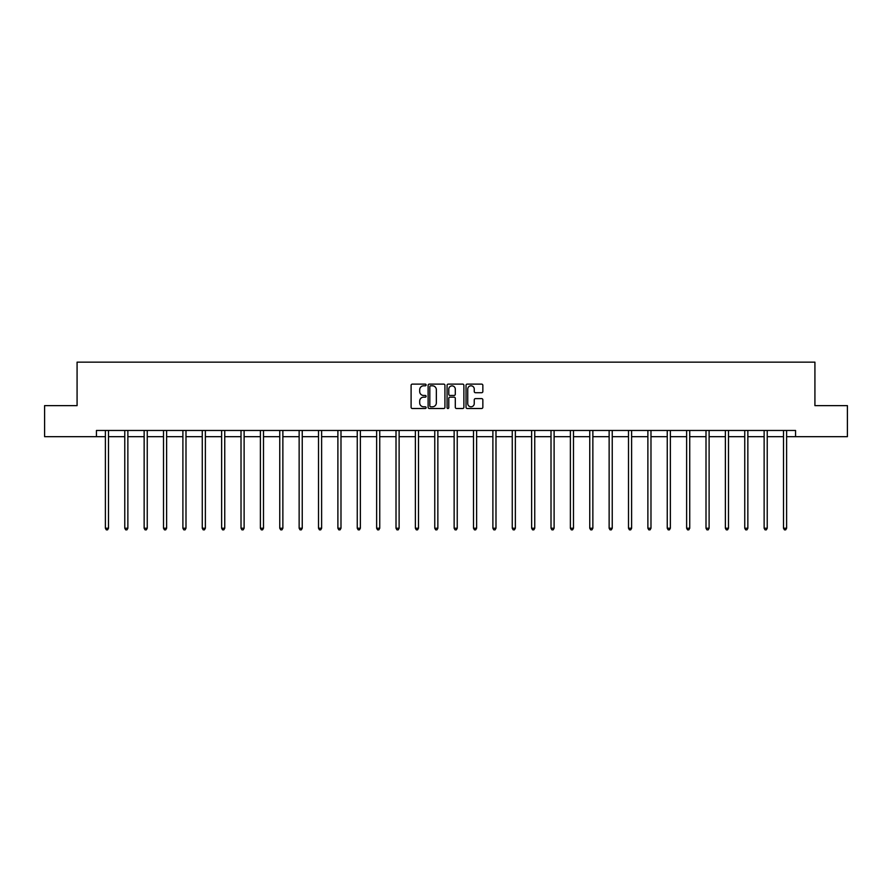 <?xml version="1.0" encoding="UTF-8"?>
<svg xmlns="http://www.w3.org/2000/svg" width="892" height="892" viewBox="0 0 892 892"><rect width="100%" height="100%" fill="white"/><g stroke="black" fill="none" stroke-linecap="round" stroke-linejoin="round"><path stroke-width="1.34" d="M426.131 384.976A0.859 0.859 0 0 0 425.272 384.118L412.327 384.118A1.215 1.215 0 0 0 411.101 385.333L411.101 407.276A1.215 1.215 0 0 0 412.327 408.503L425.272 408.503A0.859 0.859 0 0 0 426.131 407.644A0.859 0.859 0 0 0 425.272 406.797L423.6 406.797A3.902 3.902 0 0 1 419.697 402.894L419.697 401.065A3.902 3.902 0 0 1 423.6 397.163L425.272 397.163A0.859 0.859 0 0 0 426.131 396.304A0.859 0.859 0 0 0 425.272 395.457L423.6 395.457A3.902 3.902 0 0 1 419.697 391.555L419.697 389.726A3.902 3.902 0 0 1 423.6 385.823L425.272 385.823A0.859 0.859 0 0 0 426.131 384.976M481.624 392.714A1.215 1.215 0 0 0 482.851 391.499L482.851 385.333A1.215 1.215 0 0 0 481.624 384.118L467.241 384.118A1.215 1.215 0 0 0 466.025 385.333L466.025 407.276A1.215 1.215 0 0 0 467.241 408.503L481.624 408.503A1.215 1.215 0 0 0 482.851 407.276L482.851 399.85A1.215 1.215 0 0 0 481.624 398.624L475.469 398.624A1.215 1.215 0 0 0 474.254 399.85L474.254 403.53A3.256 3.256 0 0 1 470.987 406.797A3.256 3.256 0 0 1 467.731 403.53L467.731 389.09A3.256 3.256 0 0 1 470.987 385.823A3.256 3.256 0 0 1 474.254 389.09L474.254 391.499A1.215 1.215 0 0 0 475.469 392.714L481.624 392.714M96.448 436.667L44.6 436.667L44.6 405.626L77.08 405.626L77.08 362.152L814.92 362.152L814.92 405.626L847.4 405.626L847.4 436.667L795.553 436.667L795.553 430.468L96.448 430.468L96.448 436.667L105.39 436.667M444.93 385.333A1.215 1.215 0 0 0 443.714 384.118L429.331 384.118A1.215 1.215 0 0 0 428.115 385.333L428.115 407.276A1.215 1.215 0 0 0 429.331 408.503L443.714 408.503A1.215 1.215 0 0 0 444.93 407.276L444.93 385.333M448.286 384.118L462.669 384.118A1.215 1.215 0 0 1 463.885 385.333L463.885 407.276A1.215 1.215 0 0 1 462.669 408.503L456.514 408.503A1.215 1.215 0 0 1 455.299 407.276L455.299 398.378A1.215 1.215 0 0 0 454.073 397.163L449.992 397.163A1.215 1.215 0 0 0 448.776 398.378L448.776 407.644A0.859 0.859 0 0 1 447.918 408.503A0.859 0.859 0 0 1 447.07 407.644L447.07 385.333A1.215 1.215 0 0 1 448.286 384.118M108.501 436.667L124.769 436.667M127.868 436.667L144.147 436.667M147.247 436.667L163.515 436.667M166.626 436.667L182.893 436.667M185.993 436.667L202.261 436.667M205.372 436.667L221.64 436.667M224.751 436.667L241.018 436.667M244.118 436.667L260.386 436.667M263.497 436.667L279.765 436.667M282.864 436.667L299.143 436.667M302.243 436.667L318.511 436.667M321.622 436.667L337.89 436.667M340.989 436.667L357.257 436.667M360.368 436.667L376.636 436.667M379.747 436.667L396.015 436.667M399.114 436.667L415.382 436.667M418.493 436.667L434.761 436.667M437.861 436.667L454.139 436.667M457.239 436.667L473.507 436.667M476.618 436.667L492.886 436.667M495.985 436.667L512.253 436.667M515.364 436.667L531.632 436.667M534.743 436.667L551.011 436.667M554.11 436.667L570.378 436.667M573.489 436.667L589.757 436.667M592.857 436.667L609.136 436.667M612.235 436.667L628.503 436.667M631.614 436.667L647.882 436.667M650.982 436.667L667.249 436.667M670.36 436.667L686.628 436.667M689.739 436.667L706.007 436.667M709.107 436.667L725.374 436.667M728.485 436.667L744.753 436.667M747.853 436.667L764.132 436.667M767.231 436.667L783.499 436.667M786.61 436.667L795.553 436.667M430.669 385.823A0.859 0.859 0 0 0 429.821 386.682L429.821 405.938A0.859 0.859 0 0 0 430.669 406.797L432.442 406.797A3.902 3.902 0 0 0 436.344 402.894L436.344 389.726A3.902 3.902 0 0 0 432.442 385.823L430.669 385.823M455.299 389.146A3.256 3.256 0 0 0 452.032 385.89A3.256 3.256 0 0 0 448.776 389.146L448.776 394.242A1.215 1.215 0 0 0 449.992 395.457L454.073 395.457A1.215 1.215 0 0 0 455.299 394.242L455.299 389.146M108.657 430.468L108.59 430.646A1.238 1.238 0 0 0 108.501 431.104L108.501 528.231L105.39 528.231L105.39 431.104A1.238 1.238 0 0 0 105.301 430.646L105.234 430.468M108.501 528.231L107.564 529.848L106.326 529.848L105.39 528.231M128.035 430.468L127.957 430.646A1.238 1.238 0 0 0 127.868 431.104L127.868 528.231L124.769 528.231L124.769 431.104A1.238 1.238 0 0 0 124.679 430.646L124.601 430.468M127.868 528.231L126.943 529.848L125.705 529.848L124.769 528.231M147.414 430.468L147.336 430.646A1.238 1.238 0 0 0 147.247 431.104L147.247 528.231L144.147 528.231L144.147 431.104A1.238 1.238 0 0 0 144.058 430.646L143.98 430.468M147.247 528.231L146.321 529.848L145.073 529.848L144.147 528.231M166.782 430.468L166.715 430.646A1.238 1.238 0 0 0 166.626 431.104L166.626 528.231L163.515 528.231L163.515 431.104A1.238 1.238 0 0 0 163.426 430.646L163.359 430.468M166.626 528.231L165.689 529.848L164.451 529.848L163.515 528.231M186.16 430.468L186.082 430.646A1.238 1.238 0 0 0 185.993 431.104L185.993 528.231L182.893 528.231L182.893 431.104A1.238 1.238 0 0 0 182.804 430.646L182.726 430.468M185.993 528.231L185.068 529.848L183.819 529.848L182.893 528.231M205.539 430.468L205.461 430.646A1.238 1.238 0 0 0 205.372 431.104L205.372 528.231L202.261 528.231L202.261 431.104A1.238 1.238 0 0 0 202.172 430.646L202.105 430.468M205.372 528.231L204.435 529.848L203.198 529.848L202.261 528.231M224.907 430.468L224.84 430.646A1.238 1.238 0 0 0 224.751 431.104L224.751 528.231L221.64 528.231L221.64 431.104A1.238 1.238 0 0 0 221.55 430.646L221.472 430.468M224.751 528.231L223.814 529.848L222.576 529.848L221.64 528.231M244.285 430.468L244.207 430.646A1.238 1.238 0 0 0 244.118 431.104L244.118 528.231L241.018 528.231L241.018 431.104A1.238 1.238 0 0 0 240.929 430.646L240.851 430.468M244.118 528.231L243.193 529.848L241.944 529.848L241.018 528.231M263.653 430.468L263.586 430.646A1.238 1.238 0 0 0 263.497 431.104L263.497 528.231L260.386 528.231L260.386 431.104A1.238 1.238 0 0 0 260.297 430.646L260.23 430.468M263.497 528.231L262.56 529.848L261.323 529.848L260.386 528.231M283.032 430.468L282.954 430.646A1.238 1.238 0 0 0 282.864 431.104L282.864 528.231L279.765 528.231L279.765 431.104A1.238 1.238 0 0 0 279.675 430.646L279.597 430.468M282.864 528.231L281.939 529.848L280.701 529.848L279.765 528.231M302.41 430.468L302.332 430.646A1.238 1.238 0 0 0 302.243 431.104L302.243 528.231L299.143 528.231L299.143 431.104A1.238 1.238 0 0 0 299.054 430.646L298.976 430.468M302.243 528.231L301.318 529.848L300.069 529.848L299.143 528.231M321.778 430.468L321.711 430.646A1.238 1.238 0 0 0 321.622 431.104L321.622 528.231L318.511 528.231L318.511 431.104A1.238 1.238 0 0 0 318.422 430.646L318.355 430.468M321.622 528.231L320.685 529.848L319.447 529.848L318.511 528.231M341.157 430.468L341.078 430.646A1.238 1.238 0 0 0 340.989 431.104L340.989 528.231L337.89 528.231L337.89 431.104A1.238 1.238 0 0 0 337.8 430.646L337.722 430.468M340.989 528.231L340.064 529.848L338.815 529.848L337.89 528.231M360.535 430.468L360.457 430.646A1.238 1.238 0 0 0 360.368 431.104L360.368 528.231L357.257 528.231L357.257 431.104A1.238 1.238 0 0 0 357.168 430.646L357.101 430.468M360.368 528.231L359.431 529.848L358.194 529.848L357.257 528.231M379.903 430.468L379.836 430.646A1.238 1.238 0 0 0 379.747 431.104L379.747 528.231L376.636 528.231L376.636 431.104A1.238 1.238 0 0 0 376.547 430.646L376.469 430.468M379.747 528.231L378.81 529.848L377.572 529.848L376.636 528.231M399.281 430.468L399.203 430.646A1.238 1.238 0 0 0 399.114 431.104L399.114 528.231L396.015 528.231L396.015 431.104A1.238 1.238 0 0 0 395.925 430.646L395.847 430.468M399.114 528.231L398.189 529.848L396.94 529.848L396.015 528.231M418.649 430.468L418.582 430.646A1.238 1.238 0 0 0 418.493 431.104L418.493 528.231L415.382 528.231L415.382 431.104A1.238 1.238 0 0 0 415.293 430.646L415.226 430.468M418.493 528.231L417.556 529.848L416.319 529.848L415.382 528.231M438.028 430.468L437.95 430.646A1.238 1.238 0 0 0 437.861 431.104L437.861 528.231L434.761 528.231L434.761 431.104A1.238 1.238 0 0 0 434.672 430.646L434.594 430.468M437.861 528.231L436.935 529.848L435.686 529.848L434.761 528.231M457.406 430.468L457.328 430.646A1.238 1.238 0 0 0 457.239 431.104L457.239 528.231L454.139 528.231L454.139 431.104A1.238 1.238 0 0 0 454.05 430.646L453.972 430.468M457.239 528.231L456.314 529.848L455.065 529.848L454.139 528.231M476.774 430.468L476.707 430.646A1.238 1.238 0 0 0 476.618 431.104L476.618 528.231L473.507 528.231L473.507 431.104A1.238 1.238 0 0 0 473.418 430.646L473.351 430.468M476.618 528.231L475.681 529.848L474.444 529.848L473.507 528.231M496.153 430.468L496.075 430.646A1.238 1.238 0 0 0 495.985 431.104L495.985 528.231L492.886 528.231L492.886 431.104A1.238 1.238 0 0 0 492.797 430.646L492.718 430.468M495.985 528.231L495.06 529.848L493.811 529.848L492.886 528.231M515.531 430.468L515.453 430.646A1.238 1.238 0 0 0 515.364 431.104L515.364 528.231L512.253 528.231L512.253 431.104A1.238 1.238 0 0 0 512.164 430.646L512.097 430.468M515.364 528.231L514.428 529.848L513.19 529.848L512.253 528.231M534.899 430.468L534.832 430.646A1.238 1.238 0 0 0 534.743 431.104L534.743 528.231L531.632 528.231L531.632 431.104A1.238 1.238 0 0 0 531.543 430.646L531.465 430.468M534.743 528.231L533.806 529.848L532.569 529.848L531.632 528.231M554.278 430.468L554.2 430.646A1.238 1.238 0 0 0 554.11 431.104L554.11 528.231L551.011 528.231L551.011 431.104A1.238 1.238 0 0 0 550.922 430.646L550.843 430.468M554.11 528.231L553.185 529.848L551.936 529.848L551.011 528.231M573.645 430.468L573.578 430.646A1.238 1.238 0 0 0 573.489 431.104L573.489 528.231L570.378 528.231L570.378 431.104A1.238 1.238 0 0 0 570.289 430.646L570.222 430.468M573.489 528.231L572.553 529.848L571.315 529.848L570.378 528.231M593.024 430.468L592.946 430.646A1.238 1.238 0 0 0 592.857 431.104L592.857 528.231L589.757 528.231L589.757 431.104A1.238 1.238 0 0 0 589.668 430.646L589.59 430.468M592.857 528.231L591.931 529.848L590.682 529.848L589.757 528.231M612.403 430.468L612.325 430.646A1.238 1.238 0 0 0 612.235 431.104L612.235 528.231L609.136 528.231L609.136 431.104A1.238 1.238 0 0 0 609.046 430.646L608.968 430.468M612.235 528.231L611.299 529.848L610.061 529.848L609.136 528.231M631.77 430.468L631.703 430.646A1.238 1.238 0 0 0 631.614 431.104L631.614 528.231L628.503 528.231L628.503 431.104A1.238 1.238 0 0 0 628.414 430.646L628.347 430.468M631.614 528.231L630.677 529.848L629.44 529.848L628.503 528.231M651.149 430.468L651.071 430.646A1.238 1.238 0 0 0 650.982 431.104L650.982 528.231L647.882 528.231L647.882 431.104A1.238 1.238 0 0 0 647.793 430.646L647.715 430.468M650.982 528.231L650.056 529.848L648.807 529.848L647.882 528.231M670.528 430.468L670.449 430.646A1.238 1.238 0 0 0 670.36 431.104L670.36 528.231L667.249 528.231L667.249 431.104A1.238 1.238 0 0 0 667.16 430.646L667.093 430.468M670.36 528.231L669.424 529.848L668.186 529.848L667.249 528.231M689.895 430.468L689.828 430.646A1.238 1.238 0 0 0 689.739 431.104L689.739 528.231L686.628 528.231L686.628 431.104A1.238 1.238 0 0 0 686.539 430.646L686.461 430.468M689.739 528.231L688.802 529.848L687.565 529.848L686.628 528.231M709.274 430.468L709.196 430.646A1.238 1.238 0 0 0 709.107 431.104L709.107 528.231L706.007 528.231L706.007 431.104A1.238 1.238 0 0 0 705.918 430.646L705.84 430.468M709.107 528.231L708.181 529.848L706.932 529.848L706.007 528.231M728.641 430.468L728.574 430.646A1.238 1.238 0 0 0 728.485 431.104L728.485 528.231L725.374 528.231L725.374 431.104A1.238 1.238 0 0 0 725.285 430.646L725.218 430.468M728.485 528.231L727.549 529.848L726.311 529.848L725.374 528.231M748.02 430.468L747.942 430.646A1.238 1.238 0 0 0 747.853 431.104L747.853 528.231L744.753 528.231L744.753 431.104A1.238 1.238 0 0 0 744.664 430.646L744.586 430.468M747.853 528.231L746.927 529.848L745.679 529.848L744.753 528.231M767.399 430.468L767.321 430.646A1.238 1.238 0 0 0 767.231 431.104L767.231 528.231L764.132 528.231L764.132 431.104A1.238 1.238 0 0 0 764.043 430.646L763.965 430.468M767.231 528.231L766.295 529.848L765.057 529.848L764.132 528.231M786.766 430.468L786.699 430.646A1.238 1.238 0 0 0 786.61 431.104L786.61 528.231L783.499 528.231L783.499 431.104A1.238 1.238 0 0 0 783.41 430.646L783.343 430.468M786.61 528.231L785.674 529.848L784.436 529.848L783.499 528.231"/></g></svg>

